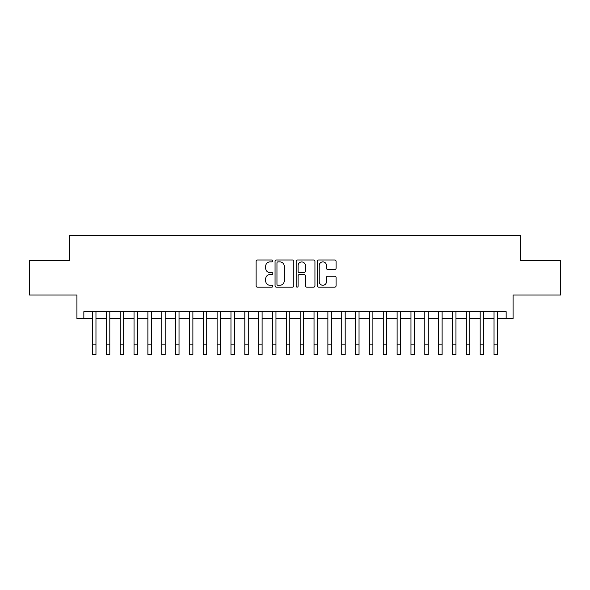 <?xml version="1.0" encoding="UTF-8"?>
<svg xmlns="http://www.w3.org/2000/svg" width="590" height="590" viewBox="0 0 590 590"><rect width="100%" height="100%" fill="white"/><g stroke="black" fill="none" stroke-linecap="round" stroke-linejoin="round"><path stroke-width="0.89" d="M272.846 260.935A0.951 0.951 0 0 0 271.894 259.983L257.454 259.983A1.357 1.357 0 0 0 256.097 261.341L256.097 285.803A1.357 1.357 0 0 0 257.454 287.16L271.894 287.16A0.951 0.951 0 0 0 272.846 286.209A0.951 0.951 0 0 0 271.894 285.258L270.028 285.258A4.351 4.351 0 0 1 265.677 280.914L265.677 278.871A4.351 4.351 0 0 1 270.028 274.527L271.894 274.527A0.951 0.951 0 0 0 272.846 273.576A0.951 0.951 0 0 0 271.894 272.624L270.028 272.624A4.351 4.351 0 0 1 265.677 268.273L265.677 266.238A4.351 4.351 0 0 1 270.028 261.886L271.894 261.886A0.951 0.951 0 0 0 272.846 260.935M334.722 269.564A1.357 1.357 0 0 0 336.079 268.207L336.079 261.341A1.357 1.357 0 0 0 334.722 259.983L318.681 259.983A1.357 1.357 0 0 0 317.324 261.341L317.324 285.803A1.357 1.357 0 0 0 318.681 287.16L334.722 287.16A1.357 1.357 0 0 0 336.079 285.803L336.079 277.514A1.357 1.357 0 0 0 334.722 276.157L327.856 276.157A1.357 1.357 0 0 0 326.499 277.514L326.499 281.629A3.636 3.636 0 0 1 322.863 285.258A3.636 3.636 0 0 1 319.227 281.629L319.227 265.522A3.636 3.636 0 0 1 322.863 261.886A3.636 3.636 0 0 1 326.499 265.522L326.499 268.207A1.357 1.357 0 0 0 327.856 269.564L334.722 269.564M83.846 318.57L83.846 311.653L506.154 311.653L506.154 318.57L513.079 318.57L513.079 295.037L560.5 295.037L560.5 260.419L520.69 260.419L520.69 235.499L69.31 235.499L69.31 260.419L29.5 260.419L29.5 295.037L76.921 295.037L76.921 318.57L92.497 318.57M293.813 261.341A1.357 1.357 0 0 0 292.448 259.983L276.415 259.983A1.357 1.357 0 0 0 275.058 261.341L275.058 285.803A1.357 1.357 0 0 0 276.415 287.16L292.448 287.16A1.357 1.357 0 0 0 293.813 285.803L293.813 261.341M297.552 259.983L313.585 259.983A1.357 1.357 0 0 1 314.942 261.341L314.942 285.803A1.357 1.357 0 0 1 313.585 287.16L306.719 287.16A1.357 1.357 0 0 1 305.362 285.803L305.362 275.884A1.357 1.357 0 0 0 304.005 274.527L299.455 274.527A1.357 1.357 0 0 0 298.09 275.884L298.09 286.209A0.951 0.951 0 0 1 297.139 287.16A0.951 0.951 0 0 1 296.187 286.209L296.187 261.341A1.357 1.357 0 0 1 297.552 259.983M95.964 318.57L106.347 318.57M109.806 318.57L120.19 318.57M123.657 318.57L134.041 318.57M137.5 318.57L147.884 318.57M151.35 318.57L161.734 318.57M165.193 318.57L175.577 318.57M179.036 318.57L189.419 318.57M192.886 318.57L203.27 318.57M206.729 318.57L217.113 318.57M220.579 318.57L230.963 318.57M234.422 318.57L244.806 318.57M248.272 318.57L258.656 318.57M262.115 318.57L272.499 318.57M275.965 318.57L286.349 318.57M289.808 318.57L300.192 318.57M303.651 318.57L314.035 318.57M317.501 318.57L327.885 318.57M331.344 318.57L341.728 318.57M345.194 318.57L355.578 318.57M359.037 318.57L369.421 318.57M372.887 318.57L383.271 318.57M386.73 318.57L397.114 318.57M400.58 318.57L410.965 318.57M414.423 318.57L424.807 318.57M428.266 318.57L438.65 318.57M442.117 318.57L452.5 318.57M455.959 318.57L466.343 318.57M469.81 318.57L480.194 318.57M483.652 318.57L494.037 318.57M497.503 318.57L506.154 318.57M277.912 261.886A0.951 0.951 0 0 0 276.961 262.838L276.961 284.306A0.951 0.951 0 0 0 277.912 285.258L279.881 285.258A4.351 4.351 0 0 0 284.233 280.914L284.233 266.238A4.351 4.351 0 0 0 279.881 261.886L277.912 261.886M305.362 265.589A3.636 3.636 0 0 0 301.726 261.953A3.636 3.636 0 0 0 298.09 265.589L298.09 271.26A1.357 1.357 0 0 0 299.455 272.624L304.005 272.624A1.357 1.357 0 0 0 305.362 271.26L305.362 265.589M92.497 344.118L95.964 344.118L95.964 354.502L92.497 354.502L92.497 311.653M95.964 344.118L95.964 311.653M106.347 344.118L109.806 344.118L109.806 354.502L106.347 354.502L106.347 311.653M109.806 344.118L109.806 311.653M120.19 344.118L123.657 344.118L123.657 354.502L120.19 354.502L120.19 311.653M123.657 344.118L123.657 311.653M134.041 344.118L137.5 344.118L137.5 354.502L134.041 354.502L134.041 311.653M137.5 344.118L137.5 311.653M147.884 344.118L151.35 344.118L151.35 354.502L147.884 354.502L147.884 311.653M151.35 344.118L151.35 311.653M161.734 344.118L165.193 344.118L165.193 354.502L161.734 354.502L161.734 311.653M165.193 344.118L165.193 311.653M175.577 344.118L179.036 344.118L179.036 354.502L175.577 354.502L175.577 311.653M179.036 344.118L179.036 311.653M189.419 344.118L192.886 344.118L192.886 354.502L189.419 354.502L189.419 311.653M192.886 344.118L192.886 311.653M203.27 344.118L206.729 344.118L206.729 354.502L203.27 354.502L203.27 311.653M206.729 344.118L206.729 311.653M217.113 344.118L220.579 344.118L220.579 354.502L217.113 354.502L217.113 311.653M220.579 344.118L220.579 311.653M230.963 344.118L234.422 344.118L234.422 354.502L230.963 354.502L230.963 311.653M234.422 344.118L234.422 311.653M244.806 344.118L248.272 344.118L248.272 354.502L244.806 354.502L244.806 311.653M248.272 344.118L248.272 311.653M258.656 344.118L262.115 344.118L262.115 354.502L258.656 354.502L258.656 311.653M262.115 344.118L262.115 311.653M272.499 344.118L275.965 344.118L275.965 354.502L272.499 354.502L272.499 311.653M275.965 344.118L275.965 311.653M286.349 344.118L289.808 344.118L289.808 354.502L286.349 354.502L286.349 311.653M289.808 344.118L289.808 311.653M300.192 344.118L303.651 344.118L303.651 354.502L300.192 354.502L300.192 311.653M303.651 344.118L303.651 311.653M314.035 344.118L317.501 344.118L317.501 354.502L314.035 354.502L314.035 311.653M317.501 344.118L317.501 311.653M327.885 344.118L331.344 344.118L331.344 354.502L327.885 354.502L327.885 311.653M331.344 344.118L331.344 311.653M341.728 344.118L345.194 344.118L345.194 354.502L341.728 354.502L341.728 311.653M345.194 344.118L345.194 311.653M355.578 344.118L359.037 344.118L359.037 354.502L355.578 354.502L355.578 311.653M359.037 344.118L359.037 311.653M369.421 344.118L372.887 344.118L372.887 354.502L369.421 354.502L369.421 311.653M372.887 344.118L372.887 311.653M383.271 344.118L386.73 344.118L386.73 354.502L383.271 354.502L383.271 311.653M386.73 344.118L386.73 311.653M397.114 344.118L400.58 344.118L400.58 354.502L397.114 354.502L397.114 311.653M400.58 344.118L400.58 311.653M410.965 344.118L414.423 344.118L414.423 354.502L410.965 354.502L410.965 311.653M414.423 344.118L414.423 311.653M424.807 344.118L428.266 344.118L428.266 354.502L424.807 354.502L424.807 311.653M428.266 344.118L428.266 311.653M438.65 344.118L442.117 344.118L442.117 354.502L438.65 354.502L438.65 311.653M442.117 344.118L442.117 311.653M452.5 344.118L455.959 344.118L455.959 354.502L452.5 354.502L452.5 311.653M455.959 344.118L455.959 311.653M466.343 344.118L469.81 344.118L469.81 354.502L466.343 354.502L466.343 311.653M469.81 344.118L469.81 311.653M480.194 344.118L483.652 344.118L483.652 354.502L480.194 354.502L480.194 311.653M483.652 344.118L483.652 311.653M494.037 344.118L497.503 344.118L497.503 354.502L494.037 354.502L494.037 311.653M497.503 344.118L497.503 311.653"/></g></svg>

